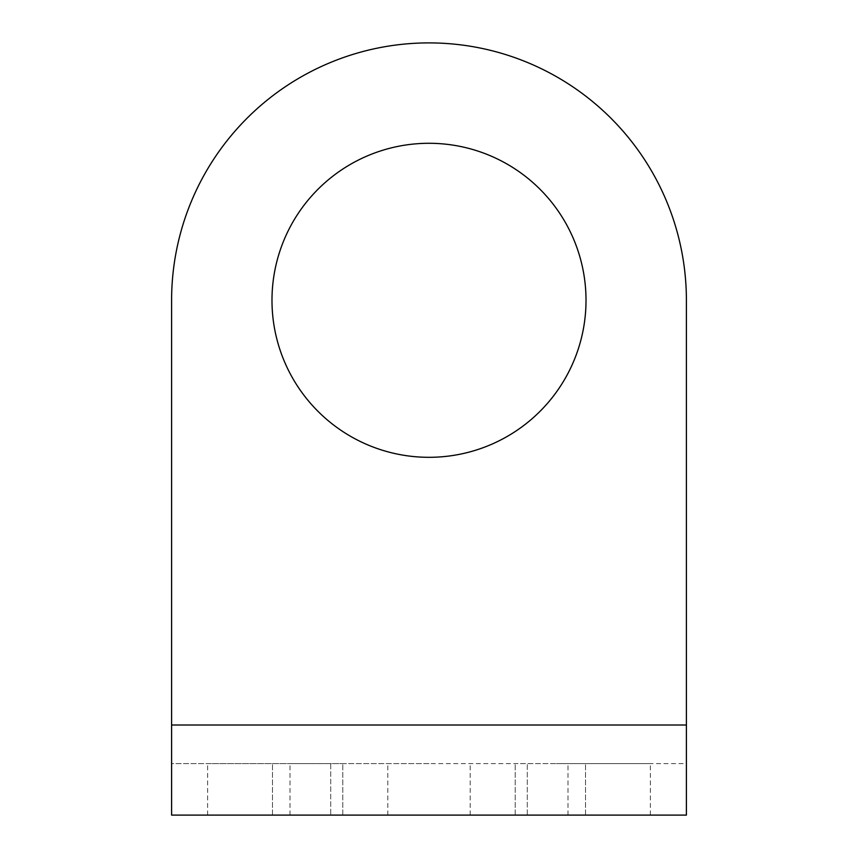 <?xml version="1.0" encoding="UTF-8"?>
<svg xmlns="http://www.w3.org/2000/svg" width="858" height="858" viewBox="0 0 858 858"><rect width="100%" height="100%" fill="white"/><g stroke="black" fill="none" stroke-linecap="round" stroke-linejoin="round"><path stroke-width="0.64" stroke-dasharray="4.29 3.22" d="M330.716 763.62L207.636 763.62L342.782 763.62L290.004 763.62L330.716 763.62L330.716 815.1L342.782 815.1L207.636 815.1L342.782 815.1L290.004 815.1L330.716 815.1L330.716 763.62M429 763.62L171.6 763.62L171.6 815.1L686.4 815.1L686.4 763.62L429 763.62M556.402 763.62L650.364 763.62L556.402 763.62M556.402 815.1L650.364 815.1L556.402 815.1M271.986 300.3A157.014 157.014 0 0 0 429 457.314A157.014 157.014 0 0 0 586.014 300.3A157.014 157.014 0 0 0 429 143.286A157.014 157.014 0 0 0 271.986 300.3M527.284 815.1L567.996 815.1L527.284 815.1L527.284 763.62L515.218 763.62L567.996 763.62L527.284 763.62L527.284 815.1M429 815.1L470.184 815.1L429 815.1M686.4 725.01L171.6 725.01L171.6 300.3A257.4 257.4 0 0 1 429 42.9A257.4 257.4 0 0 1 686.4 300.3L686.4 763.62L171.6 763.62L171.6 815.1M686.4 763.62L686.4 815.1M171.6 725.01L171.6 763.62M585.531 815.1L585.531 763.62L585.531 815.1M272.469 815.1L272.469 763.62L272.469 815.1M342.782 815.1L342.782 763.62L342.782 815.1M387.816 815.1L387.816 763.62M515.218 815.1L515.218 763.62L515.218 815.1M567.996 815.1L567.996 763.62M650.364 815.1L650.364 763.62M470.184 815.1L470.184 763.62M207.636 815.1L207.636 763.62M290.004 815.1L290.004 763.62"/><path stroke-width="1.29" d="M271.986 300.3A157.014 157.014 0 0 0 429 457.314A157.014 157.014 0 0 0 586.014 300.3A157.014 157.014 0 0 0 429 143.286A157.014 157.014 0 0 0 271.986 300.3M686.4 815.1L171.6 815.1L171.6 300.3A257.4 257.4 0 0 1 429 42.9A257.4 257.4 0 0 1 686.4 300.3L686.4 815.1M686.4 725.01L171.6 725.01"/></g></svg>
